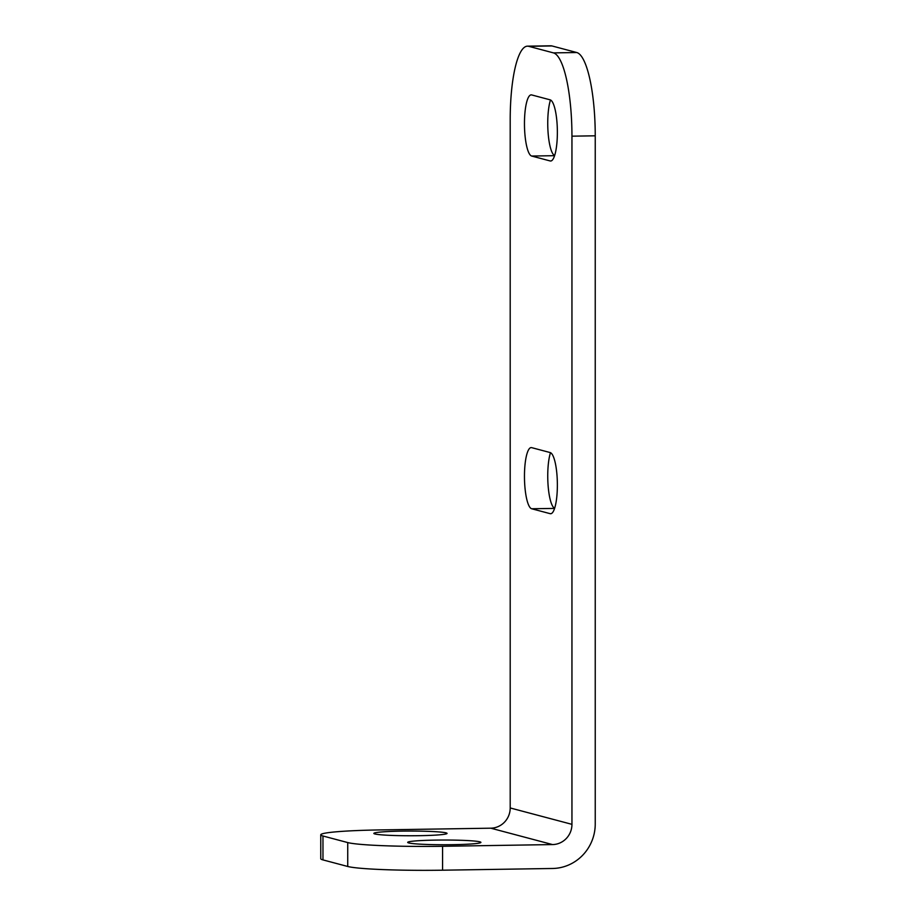 <?xml version="1.0" encoding="UTF-8"?>
<svg xmlns="http://www.w3.org/2000/svg" width="916" height="916" viewBox="0 0 916 916"><rect width="100%" height="100%" fill="white"/><g stroke="black" fill="none" stroke-linecap="round" stroke-linejoin="round"><path stroke-width="1.37" d="M510.201 119.79L510.201 807.958A19.969 19.362 -75.1 0 1 490.793 828.19L380.816 829.907A78.547 5.049 0 0 0 320.76 834.808A78.547 5.049 0 0 0 322.97 835.999L347.736 842.571A78.547 5.049 0 0 0 442.565 846.292L442.565 870.2L552.543 868.482A43.934 42.605 104.9 0 0 595.24 823.976L595.24 135.808L571.95 136.175A78.547 18.457 -90.9 0 0 553.459 52.888L528.692 46.315A78.547 18.457 -90.9 0 0 527.467 46.166A78.547 18.457 -90.9 0 0 510.201 119.79M527.467 46.166L550.756 45.8A78.547 18.457 89.1 0 1 551.982 45.949L576.748 52.521A78.547 18.457 89.1 0 1 595.24 135.808M550.493 452.676A30.617 7.191 -90.9 0 0 548.089 485.388A30.617 7.191 -90.9 0 0 554.627 508.277M550.493 99.959A30.617 7.191 -90.9 0 0 548.089 132.671A30.617 7.191 -90.9 0 0 554.627 155.56M571.95 136.175L571.95 824.343A19.969 19.362 -75.1 0 1 552.543 844.575L442.565 846.292M442.565 870.2A78.547 5.049 180 0 1 347.736 866.479L322.97 859.906A78.547 5.049 180 0 1 320.76 858.727L320.76 834.808M401.826 831.121A36.606 2.359 0 0 0 373.831 833.4A36.606 2.359 0 0 0 419.07 835.69A36.606 2.359 0 0 0 447.054 833.4A36.606 2.359 0 0 0 401.826 831.121M435.684 840.098A36.606 2.359 0 0 0 407.689 842.388A36.606 2.359 0 0 0 452.916 844.678A36.606 2.359 0 0 0 480.911 842.388A36.606 2.359 0 0 0 435.684 840.098M531.669 447.649A30.617 7.191 -90.9 0 0 531.188 447.592A30.617 7.191 -90.9 0 0 524.467 477.305A30.617 7.191 -90.9 0 0 531.669 508.758L550.161 513.67A30.617 7.191 -90.9 0 0 550.642 513.727A30.617 7.191 -90.9 0 0 557.363 484.014A30.617 7.191 -90.9 0 0 550.161 452.561L531.669 447.649M531.669 94.932A30.617 7.191 -90.9 0 0 531.188 94.875A30.617 7.191 -90.9 0 0 524.467 124.587A30.617 7.191 -90.9 0 0 531.669 156.041L550.161 160.953A30.617 7.191 -90.9 0 0 550.642 161.01A30.617 7.191 -90.9 0 0 557.363 131.297A30.617 7.191 -90.9 0 0 550.161 99.844L531.669 94.932M528.692 46.315L551.982 45.949M576.748 52.521L553.459 52.888M347.736 842.571L347.736 866.479M322.97 859.906L322.97 835.999M490.793 828.19L552.543 844.575M510.201 807.958L571.95 824.343M550.161 513.67L551.111 513.658M531.669 508.758L554.592 508.403M550.161 160.953L551.111 160.941M531.669 156.041L554.592 155.686"/></g></svg>
